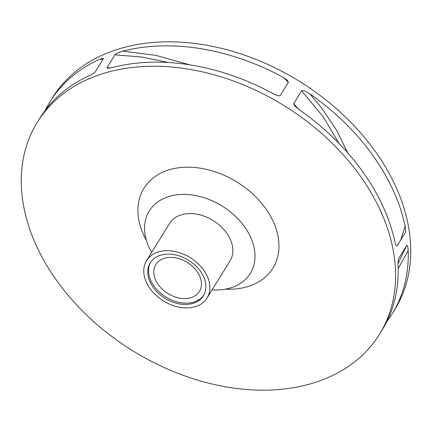 <?xml version="1.0" encoding="UTF-8"?>
<svg xmlns="http://www.w3.org/2000/svg" width="432" height="432" viewBox="0 0 432 432"><rect width="100%" height="100%" fill="white"/><g stroke="black" fill="none" stroke-linecap="round" stroke-linejoin="round"><path stroke-width="0.65" d="M103.059 59.233L99.587 59.292A201.274 144.05 -148.2 0 0 49.945 101.855A201.274 144.05 -148.2 0 0 45.279 110.236M110.765 67.932L106.958 67.743L107.644 68.342L112.309 67.559A201.274 144.05 -148.2 0 1 273.11 93.652C276.815 95.558 279.196 96.163 280.249 95.456L288.409 82.307L283.646 77.598A201.274 144.05 -148.2 0 0 122.877 51.138L156.217 55.447L189.815 64.843M400.702 240.106L405.146 226.093A201.274 144.05 -148.2 0 0 325.188 105.338A201.274 144.05 -148.2 0 0 309.982 93.917L321.948 108.4L336.598 130.27L347.69 152.777M298.647 109.339L293.652 103.685L294.716 105.926L299.398 109.874A201.274 144.05 -148.2 0 1 315.095 121.64A201.274 144.05 -148.2 0 1 394.967 241.985C395.712 245.209 396.409 246.537 397.067 245.965L405.378 232.438M405.216 232.826C405.745 231.557 405.724 229.311 405.146 226.093M379.577 334.157A201.274 144.05 -148.2 0 0 395.275 284.753A201.274 144.05 -148.2 0 0 252.715 88.895A201.274 144.05 -148.2 0 0 37.298 122.283A201.274 144.05 -148.2 0 0 21.6 171.682A201.274 144.05 -148.2 0 0 164.16 367.54A201.274 144.05 -148.2 0 0 379.577 334.157L382.131 330.026A201.274 144.05 -148.2 0 0 397.829 280.622A201.274 144.05 -148.2 0 0 398.077 266.398C397.948 262.451 398.153 259.789 398.693 258.406L406.685 245.479C407.414 244.863 407.916 246.559 408.186 250.571L398.147 268.699M398.563 258.687L398.444 259.065M99.587 59.292L102.913 58.266L103.34 58.79L95.18 71.95C94.181 73.067 92.162 74.336 89.138 75.757A201.274 144.05 -148.2 0 0 39.857 118.152L37.298 122.283M106.958 67.743L114.939 54.837C115.997 53.617 118.643 52.38 122.877 51.138M293.652 103.685L301.628 90.769C302.762 89.986 305.548 91.039 309.982 93.917M288.409 82.307L287.393 80.271L283.646 77.598M301.628 90.769L322.85 116.408L339.152 143.543M114.939 54.837L141.626 57.013L168.755 62.527M406.685 245.479L398.045 263.569M386.797 321.64A201.274 144.05 -148.2 0 0 392.218 313.729A201.274 144.05 -148.2 0 0 407.921 264.325A201.274 144.05 -148.2 0 0 408.186 250.571M153.846 270.794A25.618 18.333 -148.2 0 0 171.99 295.72A25.618 18.333 -148.2 0 0 199.411 291.47A25.618 18.333 -148.2 0 0 201.409 285.185A25.618 18.333 -148.2 0 0 183.265 260.258A25.618 18.333 -148.2 0 0 155.844 264.508A25.618 18.333 -148.2 0 0 153.846 270.794M150.649 262.192A31.271 22.383 -148.2 0 0 148.597 269.206A31.271 22.383 -148.2 0 0 170.262 299.414A31.271 22.383 -148.2 0 0 203.796 295.094M147.787 270.513A31.271 22.383 -148.2 0 0 169.938 300.942A31.271 22.383 -148.2 0 0 203.407 295.758A31.271 22.383 -148.2 0 0 205.848 288.079A31.271 22.383 -148.2 0 0 183.697 257.65A31.271 22.383 -148.2 0 0 150.228 262.84A31.271 22.383 -148.2 0 0 147.787 270.513M209.822 289.283A35.554 25.445 -148.2 0 0 184.637 254.686A35.554 25.445 -148.2 0 0 146.588 260.582A35.554 25.445 -148.2 0 0 143.813 269.309A35.554 25.445 -148.2 0 0 168.998 303.907A35.554 25.445 -148.2 0 0 207.047 298.01A35.554 25.445 -148.2 0 0 209.822 289.283M207.047 298.01L230.018 260.906A35.554 25.445 -148.2 0 0 232.789 252.18A35.554 25.445 -148.2 0 0 207.608 217.582A35.554 25.445 -148.2 0 0 169.555 223.479L146.588 260.582M212.101 289.845A59.378 42.498 -148.2 0 0 250.274 273.445A59.378 42.498 -148.2 0 0 254.907 258.871A59.378 42.498 -148.2 0 0 212.846 201.091A59.378 42.498 -148.2 0 0 149.299 210.94A59.378 42.498 -148.2 0 0 144.666 225.515A59.378 42.498 -148.2 0 0 151.643 252.418M392.218 313.729L394.702 309.717A201.274 144.05 -148.2 0 0 410.4 260.318A201.274 144.05 -148.2 0 0 267.84 64.46A201.274 144.05 -148.2 0 0 52.423 97.843L49.945 101.855M225.331 289.154A75.848 54.281 -148.2 0 0 278.845 249.523A75.848 54.281 -148.2 0 0 212.706 171.034A75.848 54.281 -148.2 0 0 138.029 206.912A75.848 54.281 -148.2 0 0 146.362 240.268"/></g></svg>
